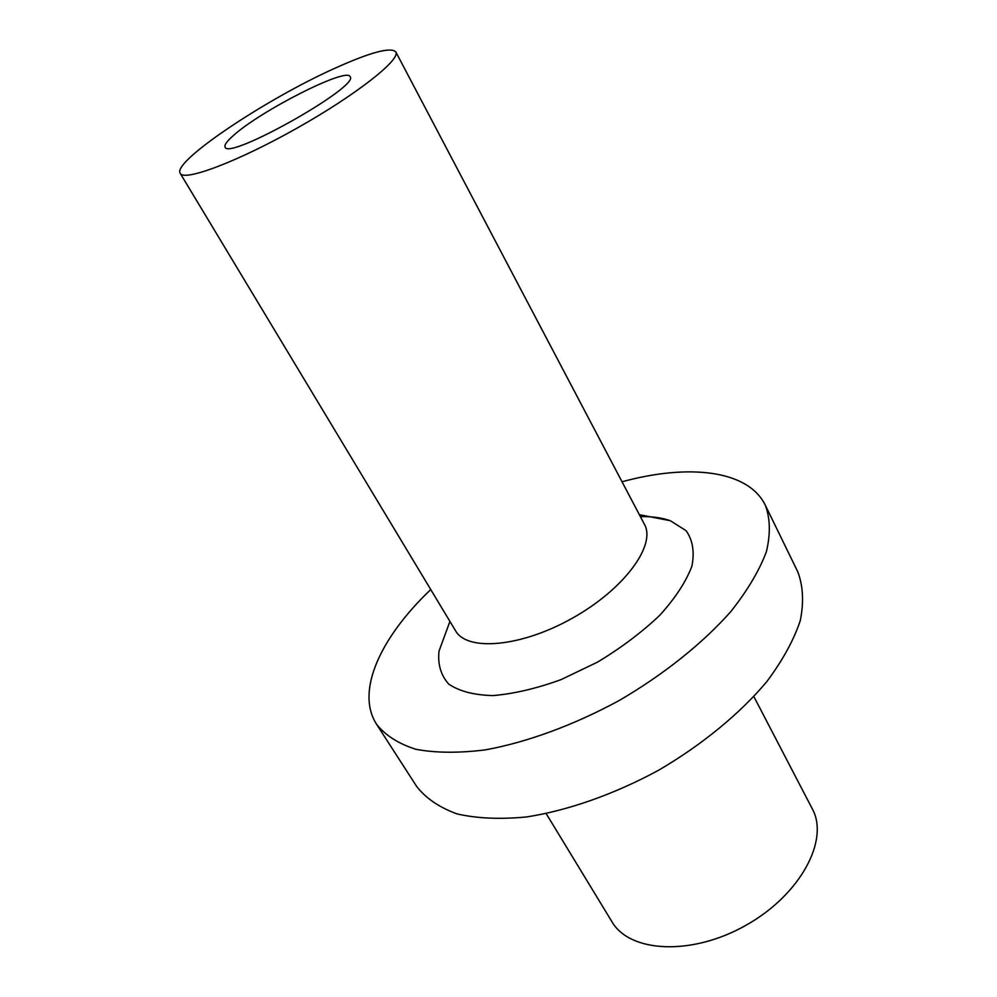 <?xml version="1.0" encoding="UTF-8"?>
<svg xmlns="http://www.w3.org/2000/svg" width="997" height="997" viewBox="0 0 997 997"><rect width="100%" height="100%" fill="white"/><g stroke="black" fill="none" stroke-linecap="round" stroke-linejoin="round"><path stroke-width="1.5" d="M233.31 135.604C260.429 110.854 347.155 66.787 350.084 76.669C360.528 86.066 227.74 160.891 225.11 147.082C224.138 145.101 226.88 141.275 233.31 135.604M546.182 813.614L611.946 921.739C629.63 952.646 691.606 956.16 745.93 925.303C800.466 894.82 829.579 839.985 812.293 808.841L753.869 696.579M335.69 67.908C370.647 52.205 390.687 46.871 395.797 51.881C401.056 59.471 356.228 94.852 296.819 128.252C237.473 161.763 183.996 181.778 180.233 173.353C171.621 161.963 266.535 98.678 335.69 67.908M395.797 51.881L644.411 524.297C656.362 545.097 624.359 589.065 572.764 617.966C521.306 647.128 467.119 651.739 455.529 630.727L180.233 173.353M640.361 516.62C651.913 516.346 661.921 517.717 670.37 520.733L686.061 530.666C692.79 540.087 694.722 551.977 691.856 566.321C685.986 581.75 675.343 598.026 659.914 615.149C642.018 632.16 621.256 647.801 597.614 662.07L561.099 679.605C536.486 688.528 513.779 693.85 492.967 695.582C474.098 695.121 459.355 691.295 448.725 684.092C440.836 675.231 437.596 664.239 439.029 651.091L446.095 631.836M622.028 481.775C688.441 463.63 748.124 469.861 765.322 505.23C770.282 518.502 770.619 534.031 766.357 551.815C759.278 570.658 747.426 590.585 730.801 611.61C702.673 643.352 663.765 674.508 619.249 700.48C573.985 725.093 527.176 742.242 485.452 749.856C458.857 753.184 435.664 752.997 415.886 749.295C398.464 743.725 385.365 735.387 376.579 724.283C355.231 691.245 380.817 636.971 430.754 589.563M765.322 505.23L797.75 571.755C803.121 585.837 803.968 602.088 800.304 620.533C793.849 639.962 782.682 660.338 766.793 681.661C739.811 713.752 702.075 744.809 658.568 770.257C614.264 794.285 568.153 810.474 526.728 816.929C500.257 819.472 477.04 818.475 457.087 813.926C439.403 807.508 425.943 798.36 416.684 786.471L376.579 724.283M449.921 621.418L439.029 651.091M639.339 514.676L670.37 520.733"/></g></svg>
